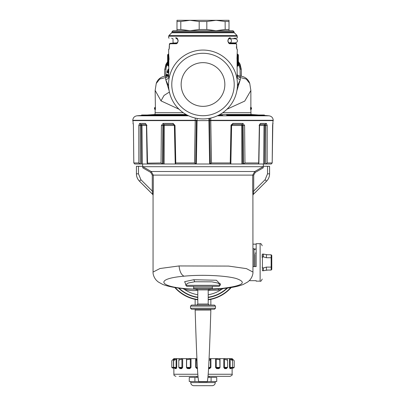 <?xml version="1.0" encoding="UTF-8"?>
<svg xmlns="http://www.w3.org/2000/svg" width="406" height="406" viewBox="0 0 406 406"><rect width="100%" height="100%" fill="white"/><g stroke="black" fill="none" stroke-linecap="round" stroke-linejoin="round"><path stroke-width="0.61" d="M165.907 64.407L166.886 64.767L165.952 68.949L164.831 69.355L165.907 64.407L167.622 61.682M164.719 76.277L164.724 69.355L167.622 61.519M166.886 64.767L167.622 63.427M240.093 76.176L240.047 68.949L238.378 63.427M165.952 68.949L165.907 76.044L166.155 74.917L166.952 75.095L166.724 76.115M165.871 76.176L166.247 76.12L166.556 74.856L166.155 74.917M167.957 75.648L168.104 75.003L167.587 74.486L166.881 74.323L166.257 74.679M168.663 73.242L167.368 72.735L167.044 72.095L167.673 72.41L167.424 71.969L168.368 69.553L168.663 69.67M168.845 68.954L168.043 69.426L167.044 72.095M241.281 76.277L241.276 69.355L240.124 64.219L238.378 61.519M238.378 61.682L241.169 69.355L240.047 68.949M168.175 69.208L168.368 69.553L168.043 69.426M168.81 69.198L168.444 69.426L168.85 69.401M167.368 72.735L168.663 72.984M168.104 75.003L167.861 75.628M167.587 74.486L168.003 74.983L167.414 75.196L167.247 75.947M166.881 74.323L166.556 74.856L167.587 74.729L166.881 74.572L167.287 75.166L167.094 76.008M168.663 71.583L168.86 72.131M168.663 71.375L168.906 71.816M168.8 69.725L167.856 72.136L168.663 72.456M167.099 71.842L168.663 72.796M167.414 75.196L167.287 74.841L167.414 75.196M168.663 71.009L168.449 71.552M262.413 270.223L262.413 254.618M267.041 254.618L266.402 254.618L266.402 257.739L263.453 256.917L263.453 254.095L262.413 254.095L262.205 257.739L262.205 254.618M252.943 266.585L256.171 266.585L256.171 243.691L260.124 243.691C260.647 243.174 261.342 243.864 262.205 245.772M262.205 267.102L262.413 267.924L263.453 267.924L263.453 270.746L262.413 270.746L262.413 267.924M263.453 270.746L266.402 270.223L266.402 267.102L263.453 267.924M266.402 267.102L271.152 267.102L271.152 270.066L267.021 270.066M266.402 257.739L271.152 257.739L271.152 267.102L271.776 266.889L271.776 269.427L271.152 270.066M262.413 256.917L263.453 256.917M260.124 243.691L260.124 281.15L256.171 281.15L256.171 280.683L249.715 280.683L249.715 280.186M256.171 244.158L252.943 244.158M267.021 254.775L271.152 254.775L271.152 257.739L271.776 257.952L271.776 266.889M256.171 249.005L254.735 249.005M255.024 266.585L255.024 254.247M271.776 257.952L271.776 255.415L271.152 254.775M219.859 293.284A35.17 35.17 0 0 0 227.04 288.087A35.17 35.17 0 0 1 208.202 297.202A35.17 35.17 0 0 0 219.859 293.284A35.17 35.17 0 0 1 208.202 297.202A35.17 35.17 0 0 0 219.859 293.284M223.351 288.499L221.651 289.316L221.625 288.661M178.96 288.087A35.17 35.17 0 0 0 197.798 297.202A35.17 35.17 0 0 1 178.96 288.087A35.17 35.17 0 0 0 197.798 297.202A35.17 35.17 0 0 1 178.96 288.087M182.649 288.499L184.349 289.316L184.375 288.661M208.202 290.315L218.159 290.168L221.651 289.316A32.729 32.729 0 0 1 208.202 294.736M252.908 195.22L252.705 191.069L253.725 191.069L253.212 194.484A1.04 1.04 -90 0 0 252.908 195.22L252.943 272.061L246.478 268.63L228.644 266.082L179.056 265.945L160.01 268.513L153.057 272.061C152.864 273.294 153.544 277.283 156.528 280.455L158.162 281.901L162.72 284.439C169.627 287.012 179.092 288.575 191.119 289.133L195.936 289.168L196.59 290.397C192.992 290.899 188.912 290.539 184.349 289.316A32.729 32.729 0 0 0 197.798 294.736M153.092 195.22L152.752 194.484L153.092 195.22L153.295 191.069L152.275 191.069L152.275 175.108L150.707 172.403L151.205 171.505L142.841 166.699L263.159 166.699L254.795 171.505L252.705 175.108L252.71 191.333M152.275 175.108L253.725 175.108L255.293 172.403L254.795 171.505L151.205 171.505L153.295 175.108L153.29 191.343M231.247 287.494A37.768 37.768 0 0 1 208.202 299.831M197.798 290.315L196.59 290.397M209.41 290.397L210.064 289.168L214.962 289.128M140.912 179.716L139.476 181.188L152.788 194.484L152.275 191.069L140.912 179.716L138.471 173.834L138.471 166.282L142.77 166.282L142.77 167.845L142.795 166.917M174.753 287.494A37.768 37.768 0 0 0 197.798 299.831M252.943 195.22L253.212 194.484L266.569 181.137M253.725 175.108L253.725 191.069L265.088 179.716L267.529 173.834L267.529 166.282L263.23 166.282L263.23 167.845L255.293 172.403M185.501 283.845L185.831 284.738L188.217 283.012L194.768 281.764L211.841 281.83L217.956 283.073L220.169 284.743L220.499 283.845M142.841 166.699L142.77 167.845L150.707 172.403M146.119 124.419L146.449 125.474L147.124 163.161L161.04 162.953L162.486 163.994L163.242 163.994L163.435 125.474L164.085 124.454L163.704 124.454L173.509 124.454L164.044 124.454L164.323 125.474L163.435 125.474L164.323 125.474L164.136 163.994L163.242 163.994L196.377 163.994L195.692 163.994L196.423 120.602L208.897 120.602L209.623 163.994L196.377 163.994L197.103 118.43M263.159 166.699L263.23 167.845M242.245 125.469L242.565 125.474L242.758 163.994L210.354 163.994L209.618 120.602L208.897 120.602L208.897 118.43M211.501 162.953L210.765 120.602L209.613 120.602L209.633 118.293L210.308 163.994L209.623 163.994L210.354 163.994L211.501 162.953L230.232 162.953L230.999 125.464L232.937 123.419L231.034 125.124M267.529 166.282L269.589 166.282L269.589 173.834C269.548 176.686 268.533 179.142 266.544 181.188L266.524 181.188C268.513 179.142 269.528 176.686 269.569 173.834L269.589 173.834M139.476 181.188C137.487 179.142 136.472 176.686 136.431 173.834L136.411 173.834C136.452 176.686 137.467 179.142 139.456 181.188L139.476 181.188M138.471 166.282L136.431 166.282L136.431 173.834L138.471 173.834M136.411 173.834L136.431 166.282M162.486 163.994L140.273 163.994L140.243 125.474L138.801 125.464L139.659 123.419L138.801 125.464L138.827 162.953L140.273 163.994M140.192 163.994L134.726 163.994L133.807 162.953L138.827 162.953M271.274 163.994L265.727 163.994L265.757 125.474L267.199 125.464L266.341 123.419L267.199 125.464L267.173 162.953L272.193 162.953L271.274 163.994L272.193 162.953L272.599 125.464L273.081 120.602M259.738 124.454L260.596 123.419L259.525 124.454L264.768 124.454L264.869 125.474L264.012 125.474L264.869 125.474L264.555 163.994L265.727 163.994M264.555 163.994L243.458 163.994L243.098 125.474L244.6 125.464L242.884 123.419L244.6 125.464L244.96 162.953L258.673 162.953L259.348 125.464L260.596 123.419L266.341 123.419L265.397 124.454L265.757 125.474L264.869 125.474L264.768 124.454L264.012 125.474L263.692 163.994M241.956 124.454L241.677 125.474L231.623 125.474L232.491 124.454L241.915 124.454L242.565 125.474L241.677 125.474L241.864 163.994L243.458 163.994M218.9 286.352L187.1 286.352M196.382 120.602L195.646 163.994L194.499 162.953L195.235 120.602L196.387 120.602L132.762 120.602L132.767 120.288L195.225 120.288L195.23 120.602M162.542 163.994L162.902 125.474L161.4 125.464L163.116 123.419L173.063 123.419L174.377 125.479L175.235 163.994L175.768 162.953L194.499 162.953M174.499 125.474L175.001 125.464L174.499 125.474M175.768 162.953L175.001 125.464L173.063 123.419M161.04 162.953L161.4 125.464L163.116 123.419L163.704 124.454L162.902 125.474L163.435 125.474M141.694 125.469L140.243 125.474L140.603 124.454L139.659 123.419L145.404 123.419L146.936 125.474L146.652 125.464L147.551 163.994M141.445 163.994L141.232 124.454L146.15 124.454L141.227 124.454L141.988 125.474L142.308 163.994M133.807 162.953L133.401 125.464L133.802 162.958M272.614 125.109L272.599 125.464M272.193 162.953L272.822 123.419M267.173 162.953L265.808 163.994M259.064 125.474L259.348 125.464L259.064 125.474M258.449 163.994L258.673 162.953L258.876 163.161L259.551 125.474L259.881 124.419M244.96 162.953L243.514 163.994M231.501 125.474L230.999 125.464L231.501 125.474M230.232 162.953L230.765 163.994L230.857 163.582L231.623 125.479M212.363 286.352L212.363 288.849L193.637 288.849L193.637 286.352M133.305 123.886L133.401 125.464M140.603 124.454L141.232 124.454L141.988 125.474L146.449 125.474M174.377 125.474L164.323 125.474L164.085 124.454L163.704 124.454M173.509 124.454L173.129 123.942M269.041 115.806A780.017 780.017 0 0 0 264.387 115.426L256.871 115.426A780.017 684.531 90 0 1 260.957 115.806L269.041 115.806C271.578 116.233 272.979 117.73 273.233 120.288L273.238 120.602L209.618 120.602M232.937 123.419L232.491 124.454L232.937 123.419L242.884 123.419L242.296 124.454L243.098 125.474L242.565 125.474L241.915 124.454M209.242 288.849L208.202 289.889L197.798 289.889L196.758 288.849L197.519 288.849M210.775 118.05L210.77 120.602M195.225 118.05L195.225 120.288L196.377 120.288M195.215 119.217L195.22 118.232M210.785 118.796L210.775 118.187M259.85 124.454L265.397 124.454M232.491 124.454L242.296 124.454M188.653 115.806L136.959 115.806A780.017 780.017 0 0 1 141.613 115.426L143.1 115.345L143.1 115.005L187.019 115.005M256.871 115.426L226.984 115.426L226.984 115.005L264.387 115.005L264.387 115.426M226.984 115.005L226.578 115.005L226.984 115.426M258.784 115.005A780.017 780.017 0 0 0 251.015 114.487L219.935 114.487M186.065 114.487L154.985 114.487A780.017 780.017 0 0 0 147.216 115.005M146.49 115.157L140.014 115.746M217.9 115.71L222.026 115.685C222.823 115.695 223.051 115.588 222.716 115.375L218.814 115.091M187.851 115.426L146.49 115.426L146.49 115.005M208.202 289.889L208.202 304.038L209.242 305.079L208.481 305.079M142.07 115.426L142.07 115.005L143.1 115.005M141.613 115.426L141.613 115.005L142.07 115.005M220.849 115.73L217.794 115.598M192.957 305.079L214.444 305.079L191.556 305.079L190.515 306.124L190.515 308.205L191.556 309.245L192.957 309.245M226.974 109.224L244.737 101.089L250.862 90.508L250.862 107.387L250.578 107.387L250.573 109.468L250.862 109.468L251.015 114.487M155.138 90.401L160.999 100.876L179.026 109.224M155.422 109.468L155.138 90.599M249.771 83.499L246.259 79.033L240.311 77.541L240.306 79.54C238.479 79.327 237.444 78.424 237.195 76.841L237.063 59.895L237.637 59.479L237.19 59.885L237.495 59.885L237.495 61.966L238.302 62.001L238.378 65.452L237.337 66.366M250.578 109.468L251.202 109.052L251.202 107.803L251.487 107.803L250.786 107.387A0.416 0.416 90 0 1 251.202 107.803L251.182 107.829M250.578 107.387L250.786 109.468L251.202 109.052A0.416 0.416 -90 0 1 250.786 109.468M155.138 90.508L156.254 83.408A10.404 10.404 0 0 1 166.166 76.176L165.689 77.541C167.511 77.323 168.5 76.419 168.663 74.826L168.805 76.841C168.556 78.424 167.521 79.327 165.694 79.54L165.689 77.541L159.741 79.033L156.229 83.499M154.798 109.052L155.214 109.468A0.416 0.416 -90 0 1 154.798 109.052L154.818 107.829M155.214 107.387L154.513 107.803L155.214 107.387A0.416 0.416 90 0 0 154.798 107.803M250.862 90.508L249.746 83.408A10.404 10.404 0 0 0 239.834 76.176L240.311 77.541C238.489 77.323 237.5 76.419 237.337 74.826M168.81 64.864L168.663 74.826M168.805 76.841L169.109 78.363M168.663 66.366L168.353 65.965L168.713 66.345M169.003 59.738L169.048 59.291M168.81 59.961L168.81 61.966L168.505 61.966L168.485 59.733L168.81 59.885L168.363 59.479L168.937 59.895L169.038 58.642L168.191 58.763L167.932 54.414L168.663 53.896L169.038 58.642L168.708 58.667L168.353 54.302L168.663 53.896L168.673 54.196L168.663 49.517L169.129 49.131L169.398 44.416L169.784 44.416L169.398 44.416L169.535 43.792L175.641 43.736L175.971 43.32C177.488 42.686 178.178 41.838 178.046 40.773C178.376 40.153 177.686 39.321 175.971 38.271C166.825 38.194 166.825 38.194 175.971 38.271L175.641 37.854C166.384 37.778 166.384 37.778 175.641 37.854C178.706 37.251 178.706 44.345 175.641 43.736M237.266 58.824L236.987 58.393L237.063 59.895L237.784 59.225L237.51 59.479L237.266 58.824L237.51 59.479L237.266 58.824L237.804 58.865L237.657 59.489L238.109 59.078L237.809 58.763L238.068 54.561L237.647 54.302L237.266 58.824L237.804 58.865L236.987 58.393L237.337 49.517L236.871 49.131L236.465 43.792L236.064 43.376L230.029 43.32C228.299 42.239 227.609 41.407 227.954 40.823C227.822 39.758 228.512 38.91 230.029 38.271L230.029 38.271C239.175 38.194 239.175 38.194 230.029 38.271L230.359 37.854C239.616 37.778 239.616 37.778 230.359 37.854C227.294 37.251 227.294 44.345 230.359 43.736L229.136 43.315M229.136 38.281L230.166 37.87M237.337 49.517L236.759 48.842M236.465 43.792L230.359 43.736L230.029 43.32M236.891 78.363L237.195 76.841M237.337 53.896L237.637 54.48L237.337 53.896M190.515 306.124L215.484 306.124L215.484 308.205L214.444 309.245L191.556 309.245M175.752 43.736L176.864 43.315M176.864 38.281L175.641 37.854M168.353 65.965L167.658 65.452L167.698 64.727L168.008 64.727L167.967 65.853L168.388 65.965L168.505 64.727L168.81 64.727L168.81 61.966M168.937 59.895L168.541 59.469M169.038 58.642L168.49 59.479L168.196 58.865L168.734 58.824L167.886 59.063L167.622 54.815L168.673 54.196M232.963 38.758L234.404 38.235L236.921 38.215L237.337 37.799L237.033 35.5L168.967 35.5L168.663 36.236L237.337 36.236M236.602 47.06L236.216 47.06L236.602 47.06M237.637 54.48L238.378 54.815L238.378 65.452M237.647 65.965L237.302 66.366M237.515 59.733L238.302 59.921L237.789 59.494L237.992 64.727L237.495 64.727L237.611 65.965L238.342 65.452L238.302 64.727L237.992 64.727L238.068 65.853M169.535 43.792L169.936 43.376L175.971 43.32M169.129 49.131L169.388 47.233M168.815 49.202L169.221 48.852M167.932 65.853L167.622 65.452L167.698 62.001L168.008 62.001L168.008 64.727L168.505 64.727L168.505 61.966L168.008 62.001L168.008 59.921L167.698 59.921L167.764 59.078L168.196 58.865M168.343 59.489L167.891 59.078L168.52 59.479M177.61 42.797L169.936 43.376L169.388 44.416L169.388 47.06M168.505 59.885L168.008 59.921L168.312 59.494M168.353 54.302L167.622 54.815L167.622 65.452M168.185 59.494L167.764 59.078M232.09 42.828L233.501 43.351M237.789 59.494L238.236 59.078L238.302 62.001M237.804 58.865L238.246 59.093M237.784 59.225L238.114 59.063L238.378 54.846L238.068 54.561M177.61 38.798C171.53 38.743 171.53 38.743 177.61 38.798M172.895 43.315L172.499 43.351L172.895 43.315M232.968 30.704L173.032 30.704L171.992 31.744L234.008 31.744L232.968 30.704M180.807 29.501L180.807 21.503L189.993 20.3L176.986 20.3L176.986 30.704L176.986 29.501L180.807 29.501L189.993 30.704L199.184 29.501L206.816 29.501L216.007 30.704L225.193 29.501L229.014 29.501L229.014 30.704M229.014 20.3L216.007 20.3L225.193 21.503L229.014 21.503L229.014 20.3L229.014 29.501M225.193 29.501L225.117 21.482M180.807 21.503L176.986 21.503M206.816 29.501L206.816 21.503L216.007 20.3L189.993 20.3L199.184 21.503L199.184 29.501M206.816 21.503L199.184 21.503M214.556 20.3L179.894 20.3M185.781 114.325A34.439 34.439 0 0 1 173.174 67.279A34.439 34.439 0 0 1 220.219 54.673A34.439 34.439 0 0 1 232.826 101.718A34.439 34.439 0 0 1 185.781 114.325M214.119 113.665A31.216 31.216 0 0 1 173.834 95.618A31.216 31.216 0 0 1 191.881 55.333A31.216 31.216 0 0 1 232.166 73.379A31.216 31.216 0 0 1 214.119 113.665M195.215 64.082A21.848 21.848 0 0 1 223.417 76.714A21.848 21.848 0 0 1 210.785 104.915A21.848 21.848 0 0 1 182.583 92.279A21.848 21.848 0 0 1 195.215 64.082M226.817 368.014L226.32 368.638L226.979 368.014L225.132 368.014L226.792 368.014M197.402 368.014L196.834 368.014L197.402 368.014L196.834 368.014L196.164 367.389L197.367 367.389M196.92 358.645L186.491 358.645L186.491 367.389L187.582 368.638L187.252 368.014L186.633 368.014M219.874 368.014L216.992 368.014L219.281 368.014L218.941 368.638L219.793 367.389M231.197 358.645L210.897 358.645L210.897 367.389L209.638 368.638L209.78 368.014L208.598 368.014L209.78 368.014L210.445 367.389L210.445 359.107L208.983 360.716M232.054 367.998L232.115 368.638L232.739 368.014L233.587 368.014L232.739 368.014L232.542 367.389M229.507 367.389L230.019 368.638L230.598 368.014L230.166 367.389L230.166 359.107L229.507 358.645L229.507 367.389L234.211 367.389L234.211 360.726L232.136 358.645L231.217 358.665M230.994 368.014L231.938 368.014L230.887 368.638L231.176 368.1M232.115 368.638L232.136 374.256C232.663 374.763 231.968 375.454 230.055 376.337L208.004 376.337M223.772 367.389L224.518 367.389L224.518 359.107L223.772 358.645L223.772 367.389L224.665 368.638L225.132 368.014L224.518 367.389L227.593 367.389L226.969 368.014M215.535 367.389L216.271 367.389L216.271 359.107L215.535 358.645L215.535 367.389L216.697 368.638L216.992 368.014L219.291 368.014L219.915 367.389L219.793 359.107M196.605 358.645L195.697 358.645L195.697 367.389L196.966 368.638L196.834 368.014M187.242 368.014L189.566 368.014L190.292 367.389L186.618 367.389L187.242 368.014L189.566 368.014L189.851 368.638L191.023 367.389L190.292 367.389L190.292 359.107L186.618 359.721L186.491 358.645L182.664 358.645L178.802 360.259L179.274 358.645L176.757 358.645L173.651 360.604L174.925 358.645L174.012 358.645L171.885 360.629M179.376 368.009L180.056 368.638L179.564 368.014L181.294 368.014L181.751 368.638L182.664 367.389L181.918 367.389L181.918 359.107M174.981 368.085L175.301 368.638L174.707 368.014L175.641 368.014L176.214 368.638L176.757 367.389L176.087 367.389L176.087 359.107M173.26 368.014L173.91 368.638L173.996 367.948M219.915 367.389L216.271 367.389L216.992 368.014M181.294 368.014L181.918 367.389L178.802 367.389L179.427 368.014L181.294 368.014M175.641 368.014L176.087 367.389L173.651 367.389L174.275 368.014L175.641 368.014M173.91 368.638L173.24 368.014L172.413 368.014L173.286 368.014L173.499 367.389L173.499 359.107M197.996 376.337L179.122 376.337M198.732 385.7L194.718 385.69M197.118 385.7L197.763 385.7M215.276 381.538L215.276 382.579C215.134 384.33 214.195 385.365 212.47 385.685L198.899 385.7M208.598 368.014L209.78 368.014M175.032 368.115L174.275 368.014M231.029 368.014L230.598 368.014M195.697 358.645L197.006 360.513M216.271 359.107L219.915 359.762M224.518 359.107L227.593 360.284L227.111 359.107M230.166 359.107L232.562 360.619L231.237 358.726M234.211 360.726L232.044 358.645L232.044 359.721M176.757 367.389L176.757 358.645L174.945 358.671M182.664 367.389L182.664 358.645L179.274 358.645L179.254 359.107M191.023 367.389L191.023 358.645L190.292 359.107M187.597 358.645L186.491 358.645L186.73 359.107M209.394 358.645L210.897 358.645L210.445 359.107M174.012 359.889L173.864 358.645L171.809 360.701M210.897 358.645L209.08 358.645M180.447 358.645L179.274 358.645L179.274 359.071M218.403 358.645L220.011 358.645L220.011 367.389M225.553 358.645L227.076 358.645L227.076 359.051M210.856 310.077C209.582 350.419 208.248 385.543 206.816 381.538L199.184 381.538C197.752 385.543 196.418 350.419 195.144 310.077L210.856 310.077L210.856 309.245M210.856 305.079L210.856 299.364M195.144 310.077L195.144 309.245M195.144 305.079L195.144 299.364M189.267 381.538L194.905 381.538L194.905 377.377L189.267 377.377L189.267 381.538M207.212 381.538L216.733 381.538L216.733 377.377L207.902 377.377M198.788 381.538L194.905 381.538M198.098 377.377L194.905 377.377M164.841 76.257L164.724 69.355M241.159 76.257L241.276 69.355M253.983 266.585L253.983 248.685L255.024 249.726M208.202 297.512A35.474 35.474 0 0 0 227.553 288.027M178.447 288.027A35.474 35.474 0 0 0 197.798 297.512M230.77 287.57A37.464 37.464 0 0 1 208.202 299.521M197.798 299.521A37.464 37.464 0 0 1 175.23 287.57M218.159 290.168L218.458 288.91M252.943 272.061C253.136 273.4 252.4 277.354 249.472 280.455L247.838 281.901L243.28 284.439C238.063 286.438 231.283 287.803 222.955 288.539L221.955 288.427C242.824 285.86 247.63 282.571 236.363 278.567C226.04 275.537 201.538 274.405 184.045 276.192C151.677 278.927 160.142 288.346 195.936 289.168L197.438 289.102M208.562 289.102L221.955 288.427M179.056 265.945C179.67 271.512 181.335 274.928 184.045 276.192M185.725 284.19L184.639 281.673L193.774 279.714L216.418 280.257L220.275 284.19M265.088 179.716L266.544 181.188L253.248 194.484M193.774 279.714L194.768 281.764M267.529 173.834L269.569 173.834L269.569 166.282M220.169 284.743L220.169 285.311L185.831 285.311L186.872 286.352M264.012 125.474L259.551 125.474M212.363 287.808L193.637 287.808M132.919 120.602L133.178 123.419M209.623 120.288L273.233 120.288M260.957 115.806L217.347 115.806M208.202 304.038L197.798 304.038L196.758 305.079M245.138 114.487A780.017 684.531 90 0 1 251.953 115.005M222.737 112.721L250.862 112.721M154.985 114.487L155.138 112.721L183.263 112.721M139.887 115.71L140.217 115.735M219.89 115.126L219.656 115.644M222.508 115.644L217.936 115.71M236.871 90.726L240.306 79.54L237.398 86.148M169.398 92.06L164.049 95.44L160.999 100.876M168.602 86.148L165.694 79.54L169.129 90.726M215.484 308.205L190.515 308.205M237.19 61.966L237.495 61.966L237.495 64.727L237.19 64.727M237.033 35.5L234.313 32.779L171.687 32.779L168.967 35.5M167.698 62.001L167.698 59.921M171.687 32.779L171.992 32.044L234.008 32.044L234.008 31.744M231.425 40.798A2.081 1.675 90 0 1 229.75 42.879L235.257 42.879C236.85 42.402 237.54 41.711 237.337 40.798C237.637 40.072 236.942 39.382 235.257 38.717L229.75 38.717A2.081 1.675 90 0 1 231.425 40.798M230.887 368.638L230.019 368.638M232.136 374.256L208.182 374.256M197.818 374.256L173.864 374.256C174.407 374.9 172.794 375.068 175.945 376.337M226.32 368.638L224.665 368.638M218.941 368.638L216.697 368.638M209.638 368.638L208.562 368.638M197.438 368.638L196.966 368.638M189.851 368.638L187.582 368.638M181.751 368.638L180.056 368.638M176.214 368.638L175.301 368.638M210.897 367.389L208.633 367.389M195.697 367.389L196.164 367.389L196.164 359.107M174.012 367.389L171.789 367.389L172.413 368.014M215.276 382.579L190.724 382.579C190.866 384.33 191.805 385.365 193.53 385.685L194.804 385.695M194.758 385.695L193.728 385.685M208.405 385.7L212.47 385.685M232.542 360.513L232.542 359.107M211.095 381.538L211.095 377.377M260.124 281.15C260.632 281.678 261.322 280.988 262.205 279.069M266.402 270.223L267.041 270.223M266.402 254.618L263.453 254.095M255.024 253.111L256.171 253.111M253.983 248.685L252.943 248.685M153.057 195.22L153.057 272.061M222.955 288.539L214.875 289.133M152.752 194.484L139.456 181.188M142.653 163.994L142.653 166.282M263.347 163.994L263.347 166.282M185.831 284.743L185.831 285.311M220.169 285.311L219.128 286.352M133.275 123.8L133.386 125.109M133.381 124.936L133.366 124.652M273.055 123.419L272.634 124.672M132.945 123.419L133.33 124.226M136.959 115.806C134.422 116.233 133.021 117.73 132.767 120.288M197.798 289.889L197.798 304.038M146.49 115.055A780.017 780.017 0 0 0 143.1 115.309M155.138 112.721L155.138 109.468M215.484 306.124L214.444 305.079M237.312 74.364C237.058 74.836 237.901 75.44 239.834 76.176M251.487 107.803L251.487 109.052M166.166 76.176C167.739 75.82 168.581 75.217 168.688 74.364M154.513 107.803L154.513 109.052M169.079 38.215L168.663 37.799L168.663 36.236M236.612 47.06L236.612 44.416L236.064 43.376L236.612 44.416L236.728 48.816M236.617 47.319L236.678 48.294M236.698 48.431L236.779 48.852M168.663 49.517L169.272 48.816M234.313 32.779L234.008 32.044M232.968 43.29L232.968 42.879M232.79 43.239L232.141 42.853M173.032 43.29L173.032 38.758L171.596 38.235M229.75 42.879L228.933 42.879M229.75 38.717L228.933 38.717M171.992 32.044L171.992 31.744M173.21 43.239L173.859 42.853M232.136 368.638L232.76 368.014M231.481 368.014L231.136 368.13M173.864 368.638L173.864 374.256M209.242 376.337L209.242 377.377M196.758 376.337L196.758 377.377M190.724 381.538L190.724 382.579M234.211 367.389L233.587 368.014M232.562 360.619L232.562 367.389L231.938 368.014M171.789 367.389L171.789 360.726M173.651 367.389L173.651 360.614M178.802 367.389L178.802 360.259M186.618 367.389L186.618 359.721M227.593 367.389L227.593 360.284M207.014 381.747L198.986 381.747"/></g></svg>
